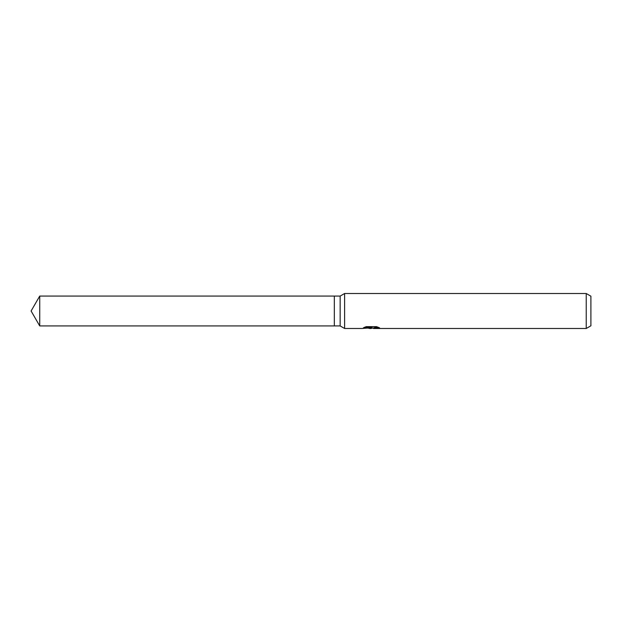<?xml version="1.0" encoding="UTF-8"?>
<svg xmlns="http://www.w3.org/2000/svg" width="622" height="622" viewBox="0 0 622 622"><rect width="100%" height="100%" fill="white"/><g stroke="black" fill="none" stroke-linecap="round" stroke-linejoin="round"><path stroke-width="0.93" d="M364.554 327.281L371.894 327.281L371.894 327.732L361.911 328.494L344.604 328.494L340.156 325.928L334.325 325.928L334.325 296.072L340.156 296.072L344.604 293.506L586.235 293.506L590.9 296.196L590.9 325.804L586.235 328.494L373.62 328.494L373.519 328.035L374.755 327.607L378.285 327.289M340.156 325.928L340.156 296.072M344.604 328.494L344.604 293.506M372.679 328.058L370.844 328.494L367.789 328.105M370.836 328.494L369.6 328.494M586.235 328.494L586.235 293.506M371.894 327.732L363.497 327.732L366.234 326.659L376.582 326.659L379.583 327.864L373.519 328.47M368.418 328.058L370.961 327.833M334.325 325.928L39.722 325.928L31.1 311L39.722 296.072L334.325 296.072M39.722 325.928L39.722 296.072M371.248 328.058L373.519 328.058"/></g></svg>

